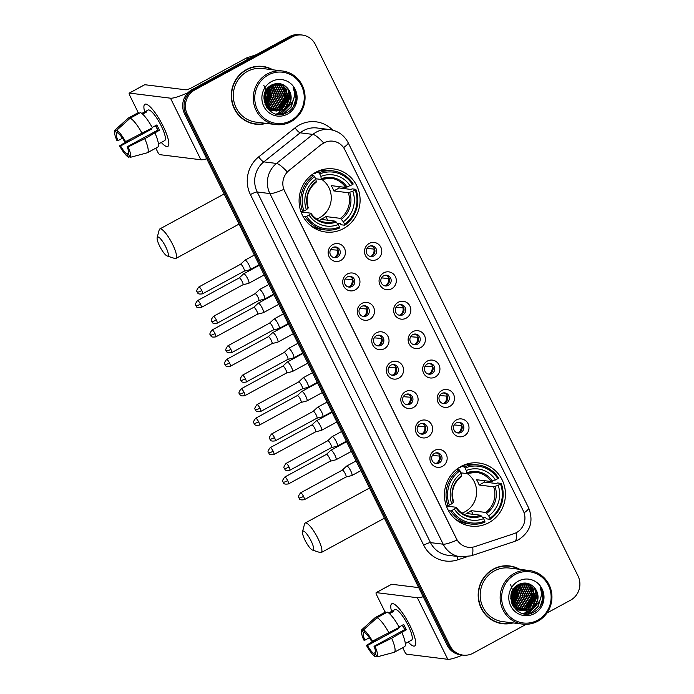 <?xml version="1.0" encoding="UTF-8"?>
<svg xmlns="http://www.w3.org/2000/svg" width="694" height="694" viewBox="0 0 694 694"><rect width="100%" height="100%" fill="white"/><g stroke="black" fill="none" stroke-linecap="round" stroke-linejoin="round"><path stroke-width="1.04" d="M461.033 466.42A31.794 30.493 97.1 0 0 444.88 500.322A31.794 30.493 97.1 0 0 471.018 526.113A31.794 30.493 97.1 0 0 488.845 522.695A31.794 30.493 97.1 0 0 504.998 488.793A31.794 30.493 97.1 0 0 478.86 463.002A31.794 30.493 97.1 0 0 461.033 466.42M315.683 172.329A31.794 30.493 97.1 0 0 299.53 206.231A31.794 30.493 97.1 0 0 325.668 232.022A31.794 30.493 97.1 0 0 343.495 228.604A31.794 30.493 97.1 0 0 359.648 194.702A31.794 30.493 97.1 0 0 333.51 168.911A31.794 30.493 97.1 0 0 315.683 172.329M340.728 260.484A8.996 8.632 -82.9 0 1 329.103 256.702A8.996 8.632 -82.9 0 1 332.851 244.557A8.996 8.632 -82.9 0 1 344.476 248.339A8.996 8.632 -82.9 0 1 340.728 260.484M332.738 247.532A5.396 5.179 97.1 0 0 334.43 257.674A5.396 5.179 97.1 0 0 340.199 251.332A5.396 5.179 97.1 0 0 332.738 247.532M355.259 289.892A8.996 8.632 -82.9 0 1 343.634 286.11A8.996 8.632 -82.9 0 1 347.39 273.974A8.996 8.632 -82.9 0 1 359.006 277.747A8.996 8.632 -82.9 0 1 355.259 289.892M347.269 276.941A5.396 5.179 97.1 0 0 348.969 287.082A5.396 5.179 97.1 0 0 354.738 280.74A5.396 5.179 97.1 0 0 347.269 276.941M369.798 319.301A8.996 8.632 -82.9 0 1 358.173 315.527A8.996 8.632 -82.9 0 1 361.921 303.382A8.996 8.632 -82.9 0 1 373.546 307.164A8.996 8.632 -82.9 0 1 369.798 319.301M361.808 306.358A5.396 5.179 97.1 0 0 363.5 316.49A5.396 5.179 97.1 0 0 369.269 310.149A5.396 5.179 97.1 0 0 361.808 306.358M384.329 348.718A8.996 8.632 -82.9 0 1 372.704 344.935A8.996 8.632 -82.9 0 1 376.46 332.79A8.996 8.632 -82.9 0 1 388.076 336.573A8.996 8.632 -82.9 0 1 384.329 348.718M376.339 335.766A5.396 5.179 97.1 0 0 378.039 345.898A5.396 5.179 97.1 0 0 383.808 339.566A5.396 5.179 97.1 0 0 376.339 335.766M398.868 378.126A8.996 8.632 -82.9 0 1 387.243 374.344A8.996 8.632 -82.9 0 1 390.991 362.199A8.996 8.632 -82.9 0 1 402.615 365.981A8.996 8.632 -82.9 0 1 398.868 378.126M390.878 365.174A5.396 5.179 97.1 0 0 392.57 375.307A5.396 5.179 97.1 0 0 398.339 368.974A5.396 5.179 97.1 0 0 390.878 365.174M413.398 407.534A8.996 8.632 -82.9 0 1 401.774 403.752A8.996 8.632 -82.9 0 1 405.53 391.607A8.996 8.632 -82.9 0 1 417.146 395.389A8.996 8.632 -82.9 0 1 413.398 407.534M405.409 394.582A5.396 5.179 97.1 0 0 407.109 404.715A5.396 5.179 97.1 0 0 412.878 398.382A5.396 5.179 97.1 0 0 405.409 394.582M427.938 436.942A8.996 8.632 -82.9 0 1 416.313 433.16A8.996 8.632 -82.9 0 1 420.061 421.015A8.996 8.632 -82.9 0 1 431.685 424.797A8.996 8.632 -82.9 0 1 427.938 436.942M419.948 423.991A5.396 5.179 97.1 0 0 421.64 434.132A5.396 5.179 97.1 0 0 427.409 427.79A5.396 5.179 97.1 0 0 419.948 423.991M442.468 466.351A8.996 8.632 -82.9 0 1 430.853 462.568A8.996 8.632 -82.9 0 1 434.6 450.423A8.996 8.632 -82.9 0 1 446.216 454.206A8.996 8.632 -82.9 0 1 442.468 466.351M434.479 453.399A5.396 5.179 97.1 0 0 436.179 463.54A5.396 5.179 97.1 0 0 441.948 457.199A5.396 5.179 97.1 0 0 434.479 453.399M377.094 259.356A8.996 8.632 -82.9 0 1 365.469 255.574A8.996 8.632 -82.9 0 1 369.225 243.429A8.996 8.632 -82.9 0 1 380.841 247.211A8.996 8.632 -82.9 0 1 377.094 259.356M369.104 246.405A5.396 5.179 97.1 0 0 370.804 256.546A5.396 5.179 97.1 0 0 376.573 250.204A5.396 5.179 97.1 0 0 369.104 246.405M391.633 288.765A8.996 8.632 -82.9 0 1 380.008 284.982A8.996 8.632 -82.9 0 1 383.756 272.837A8.996 8.632 -82.9 0 1 395.38 276.62A8.996 8.632 -82.9 0 1 391.633 288.765M383.643 275.813A5.396 5.179 97.1 0 0 385.335 285.954A5.396 5.179 97.1 0 0 391.104 279.613A5.396 5.179 97.1 0 0 383.643 275.813M406.163 318.173A8.996 8.632 -82.9 0 1 394.548 314.391A8.996 8.632 -82.9 0 1 398.295 302.254A8.996 8.632 -82.9 0 1 409.911 306.028A8.996 8.632 -82.9 0 1 406.163 318.173M398.174 305.221A5.396 5.179 97.1 0 0 399.874 315.362A5.396 5.179 97.1 0 0 405.643 309.021A5.396 5.179 97.1 0 0 398.174 305.221M420.703 347.581A8.996 8.632 -82.9 0 1 409.078 343.808A8.996 8.632 -82.9 0 1 412.826 331.663A8.996 8.632 -82.9 0 1 424.45 335.445A8.996 8.632 -82.9 0 1 420.703 347.581M412.713 334.638A5.396 5.179 97.1 0 0 414.405 344.771A5.396 5.179 97.1 0 0 420.174 338.429A5.396 5.179 97.1 0 0 412.713 334.638M435.233 376.998A8.996 8.632 -82.9 0 1 423.618 373.216A8.996 8.632 -82.9 0 1 427.365 361.071A8.996 8.632 -82.9 0 1 438.981 364.853A8.996 8.632 -82.9 0 1 435.233 376.998M427.244 364.046A5.396 5.179 97.1 0 0 428.944 374.179A5.396 5.179 97.1 0 0 434.713 367.846A5.396 5.179 97.1 0 0 427.244 364.046M449.773 406.406A8.996 8.632 -82.9 0 1 438.148 402.624A8.996 8.632 -82.9 0 1 441.896 390.479A8.996 8.632 -82.9 0 1 453.52 394.261A8.996 8.632 -82.9 0 1 449.773 406.406M441.783 393.455A5.396 5.179 97.1 0 0 443.475 403.587A5.396 5.179 97.1 0 0 449.244 397.254A5.396 5.179 97.1 0 0 441.783 393.455M464.303 435.815A8.996 8.632 -82.9 0 1 452.688 432.032A8.996 8.632 -82.9 0 1 456.435 419.887A8.996 8.632 -82.9 0 1 468.051 423.67A8.996 8.632 -82.9 0 1 464.303 435.815M456.314 422.863A5.396 5.179 97.1 0 0 458.014 432.995A5.396 5.179 97.1 0 0 463.783 426.663A5.396 5.179 97.1 0 0 456.314 422.863M334.907 246.925A5.396 5.179 -82.9 0 1 333.597 257.491M349.446 276.333A5.396 5.179 -82.9 0 1 348.128 286.9M363.977 305.742A5.396 5.179 -82.9 0 1 362.667 316.317M378.516 335.15A5.396 5.179 -82.9 0 1 377.198 345.725M393.047 364.558A5.396 5.179 -82.9 0 1 391.737 375.133M407.586 393.966A5.396 5.179 -82.9 0 1 406.268 404.541M422.117 423.383A5.396 5.179 -82.9 0 1 420.807 433.95M436.656 452.792A5.396 5.179 -82.9 0 1 435.338 463.358M371.281 245.797A5.396 5.179 -82.9 0 1 369.963 256.364M385.812 275.206A5.396 5.179 -82.9 0 1 384.502 285.772M400.351 304.614A5.396 5.179 -82.9 0 1 399.033 315.18M414.882 334.022A5.396 5.179 -82.9 0 1 413.572 344.597M429.421 363.43A5.396 5.179 -82.9 0 1 428.103 374.005M443.952 392.839A5.396 5.179 -82.9 0 1 442.642 403.414M458.491 422.247A5.396 5.179 -82.9 0 1 457.173 432.822M321.617 144.456A16.196 15.528 -82.9 0 1 323.907 142.929A16.196 15.528 -82.9 0 1 332.99 141.186A16.196 15.528 -82.9 0 1 344.831 149.739L523.233 510.723A16.196 15.528 -82.9 0 1 513.976 533.669L474.87 546.629A16.196 15.528 -82.9 0 1 468.303 547.28A16.196 15.528 -82.9 0 1 456.461 538.735L284.531 190.859A16.196 15.528 -82.9 0 1 288.99 170.524L321.365 144.421L325.902 141.958M272.863 69.799A29.096 27.899 97.1 0 0 262.792 66.433A29.096 27.899 97.1 0 0 246.483 69.556A29.096 27.899 97.1 0 0 231.701 100.587A29.096 27.899 97.1 0 0 255.618 124.183A29.096 27.899 97.1 0 0 266.201 123.385M254.941 124.087A29.096 27.899 97.1 0 0 260.849 124.018M519.745 569.332A29.096 27.899 97.1 0 0 509.682 565.966A29.096 27.899 97.1 0 0 493.365 569.097A29.096 27.899 97.1 0 0 478.582 600.119A29.096 27.899 97.1 0 0 502.499 623.715A29.096 27.899 97.1 0 0 513.092 622.917M501.831 623.628A29.096 27.899 97.1 0 0 507.739 623.55M546.95 613.028L570.511 600.215A18.001 17.255 97.1 0 0 578.007 575.925L315.38 44.537A18.001 17.255 97.1 0 0 302.228 35.038L299.522 34.7A18.001 17.255 97.1 0 0 289.433 36.635L192.082 89.604A18.001 17.255 97.1 0 0 184.578 113.885L447.214 645.273L448.567 645.446A18.001 17.255 97.1 0 0 461.718 654.945A18.001 17.255 97.1 0 1 448.567 645.446L185.931 114.059L448.567 645.446L449.912 645.611A18.001 17.255 97.1 0 0 463.063 655.11A18.001 17.255 97.1 0 0 473.161 653.175L526.234 624.296M192.082 89.604L193.435 89.769A18.001 17.255 97.1 0 0 185.931 114.059A18.001 17.255 97.1 0 1 193.435 89.769L290.786 36.808L193.435 89.769L194.788 89.934A18.001 17.255 97.1 0 0 187.285 114.224L449.912 645.611M300.875 34.865A18.001 17.255 97.1 0 0 290.786 36.808A18.001 17.255 97.1 0 1 300.875 34.865M472.701 547.176A21.002 5.431 71.7 0 1 471.139 555.833L460.721 556.857A23.995 23.006 -82.9 0 1 443.188 544.2A21.002 3.375 153.7 0 0 457.051 540.053L283.759 189.427A21.002 3.375 -26.3 0 1 269.897 193.565A23.995 23.006 -82.9 0 1 276.498 163.446A21.002 4.251 51.4 0 1 287.238 171.878L321.365 144.421M302.228 35.038A18.001 17.255 97.1 0 0 292.139 36.973L194.788 89.934M514.714 567.406A29.096 27.899 97.1 0 0 509.006 565.888M267.832 67.873A29.096 27.899 97.1 0 0 262.115 66.355M447.214 645.273A18.001 17.255 97.1 0 0 460.365 654.772L463.063 655.11M144.656 111.899A23.995 5.621 61.5 0 1 148.004 105.054A23.995 5.621 61.5 0 1 163.133 126.169A23.995 5.621 61.5 0 1 168.85 143.372A23.995 5.621 61.5 0 1 161.286 142.461A23.995 5.621 61.5 0 0 167.835 146.408A23.995 5.621 61.5 0 0 163.133 126.169A23.995 5.621 61.5 0 0 144.899 104.247A23.995 5.621 61.5 0 0 144.656 111.899M187.944 92.736A23.995 3.86 153.7 0 1 170.472 98.184L129.379 93.083A3.002 0.703 -118.5 0 0 129.257 93.1A3.002 0.703 -118.5 0 0 129.847 95.625L138.253 112.645M206.76 158.77A23.995 3.86 153.7 0 1 200.904 159.767L159.82 154.658A3.002 0.703 -118.5 0 1 157.659 151.899L155.812 148.169M144.552 84.824A3.002 0.703 61.5 0 1 144.63 84.737A3.002 0.703 61.5 0 1 144.751 84.711L185.845 89.821A6.003 0.963 -26.3 0 0 192.654 87.244L246.231 58.096A3.002 2.88 -82.9 0 1 246.7 57.897L256.069 54.791M122.474 138.219L117.963 140.665A11.998 2.811 61.5 0 1 116.627 133.343L117.876 132.667M130.212 118.153L116.705 130.29L118.318 133.552A11.998 2.811 61.5 0 1 124.512 141.481L125.553 141.611L152.376 127.826A19.796 4.632 61.5 0 0 140.457 112.584L130.212 118.153A19.796 4.632 61.5 0 1 142.123 133.395M152.186 127.47L156.809 124.946A17.402 4.069 61.5 0 1 158.197 127.609A17.402 4.069 61.5 0 1 159.438 130.255L144.751 138.705L128.173 146.92L127.141 146.79L157.876 130.064A11.998 2.811 -118.5 0 0 156.679 127.427A11.998 2.811 -118.5 0 0 155.699 125.553M141.793 113.452L144.951 111.734A17.402 4.069 61.5 0 1 144.977 111.717L148.056 110.051A17.402 4.069 61.5 0 1 161.268 125.944A17.402 4.069 61.5 0 1 164.686 140.613L158.423 144.014M154.996 133.127A19.796 4.632 61.5 0 1 157.633 147.18A19.796 4.632 61.5 0 1 157.573 147.215L147.44 152.723M144.751 138.705A19.796 4.632 61.5 0 1 147.38 152.758A19.796 4.632 61.5 0 1 147.328 152.784L130.09 157.382L128.477 154.111A11.998 2.811 61.5 0 0 127.141 146.79M116.705 130.29A15.598 3.652 61.5 0 1 125.553 141.611M128.173 146.92A15.598 3.652 61.5 0 1 130.09 157.382M128.789 152.81L126.785 153.903L128.399 157.165L129.804 156.792M128.399 157.165A15.598 3.652 61.5 0 1 119.55 145.844L120.591 145.974L151.327 129.249A11.998 2.811 -118.5 0 1 150.962 128.59M131.522 138.653L119.55 145.844M126.785 153.903A11.998 2.811 61.5 0 1 120.591 145.974M145.393 112.628L144.951 111.734A17.402 4.069 61.5 0 1 146.642 111.942L142.608 114.137M138.653 112.437A19.796 4.632 61.5 0 1 138.705 112.402A19.796 4.632 61.5 0 1 138.765 112.367L128.52 117.945L115.013 130.082L116.627 133.343M139.208 113.261L138.765 112.367M117.963 140.665L116.922 140.535A15.598 3.652 61.5 0 1 114.926 130.142L128.243 118.127A19.796 4.632 61.5 0 1 128.459 117.971A19.796 4.632 61.5 0 1 128.52 117.945M157.642 129.5A11.998 2.811 61.5 0 1 155.378 125.727M150.043 129.093L151.327 129.249M157.876 130.064L159.438 130.255M290.777 120.652A25.799 24.732 97.1 0 0 301.526 85.839A25.799 24.732 97.1 0 0 268.214 75.004A25.799 24.732 97.1 0 0 257.465 109.817A25.799 24.732 97.1 0 0 290.777 120.652M290.968 121.676A26.997 25.886 97.1 0 0 304.683 92.892A26.997 25.886 97.1 0 0 282.493 70.996A26.997 25.886 97.1 0 0 267.355 73.894A26.997 25.886 97.1 0 0 253.64 102.686A26.997 25.886 97.1 0 0 275.83 124.582A26.997 25.886 97.1 0 0 290.968 121.676M277.487 114.224A26.997 25.886 97.1 0 0 279.968 111.222M280.289 110.754A26.997 25.886 97.1 0 0 280.897 109.826M281.165 109.374A26.997 25.886 97.1 0 0 282.267 107.344M282.753 106.303A26.997 25.886 97.1 0 0 283.421 104.621M284.08 102.582A26.997 25.886 97.1 0 0 284.991 92.441M284.722 90.394A26.997 25.886 97.1 0 0 284.523 89.335M284.297 88.32A26.997 25.886 97.1 0 0 283.733 86.377M283.594 85.961A26.997 25.886 97.1 0 0 283.126 84.685M282.493 70.996L262.532 68.515A26.997 25.886 97.1 0 0 247.402 71.421A26.997 25.886 97.1 0 0 233.687 100.205A26.997 25.886 97.1 0 0 255.878 122.101L275.83 124.582M272.074 69.695A28.801 27.613 97.1 0 0 262.757 66.728L261.404 66.563A28.801 27.613 97.1 0 0 256.207 66.424M262.757 66.728A28.801 27.613 97.1 0 0 246.613 69.825A28.801 27.613 97.1 0 0 231.987 100.526A28.801 27.613 97.1 0 0 255.652 123.888A28.801 27.613 97.1 0 0 265.412 123.28M272.916 84.659L278.511 96.631L271.094 108.047L269.94 108.585M269.654 108.698L268.795 108.993M272.629 84.763L277.973 96.57L270.556 107.978L269.688 108.394M274.043 84.312L275.093 84.946L280.662 96.9L273.236 108.307L270.946 109.262M270.66 109.34L269.819 109.548M273.766 84.39L274.555 84.885L280.124 96.83L272.699 108.247L270.695 109.097M270.408 109.192L269.558 109.418M275.162 84.087L277.236 85.215L282.805 97.169L275.388 108.576L271.961 109.817M271.684 109.878L270.851 110.008M270.573 110.042L269.749 110.103M274.885 84.13L276.698 85.145L282.267 97.099L274.85 108.507L271.71 109.687M271.432 109.747L270.591 109.904M276.264 83.965L279.387 85.483L284.956 97.438L277.531 108.845L272.994 110.277M272.725 110.303L271.892 110.363M271.623 110.372L270.807 110.363M270.53 110.355L269.723 110.277M275.995 83.983L278.849 85.414L284.419 97.368L277.001 108.776L272.742 110.172M272.464 110.207L271.632 110.285M271.363 110.303L270.539 110.311M270.27 110.303L269.454 110.242M277.357 83.948L281.53 85.752L287.099 97.698L279.682 109.114L274.043 110.632M273.766 110.641L272.95 110.632M272.681 110.615L271.875 110.546M277.088 83.939L280.992 85.683L286.57 97.637L279.144 109.045L273.783 110.554M273.505 110.563L272.69 110.572M272.412 110.563L271.606 110.511M286.934 107.553A13.559 13.004 97.1 0 0 287.88 88.58C283.482 83.497 278.199 82.239 272.057 84.807C254.056 93.143 269.419 122.647 286.527 112.792C291.497 110.251 294.664 106.208 296.017 100.656C296.754 95.833 295.8 91.443 293.163 87.461C296.104 95.59 294.022 102.287 286.934 107.553L283.976 109.643L276.169 111.075L270.625 109.062L264.336 97.013L271.042 85.518L278.441 84.035L283.681 86.013L289.251 97.967L281.833 109.374L275.102 110.901M274.833 110.884L268.483 108.793L266.444 107.171M278.173 84L283.143 85.952L288.713 97.897L281.296 109.314L274.833 110.84M274.564 110.832L273.748 110.771M287.88 88.58C292.929 96.839 291.445 103.84 283.438 109.574L275.9 111.04M276.169 111.075L270.087 108.993L263.885 98.834M265.481 91.773L265.629 95.035L264.509 99.598M265.082 92.814L264.379 98.479M266.886 89.283L267.771 95.295L265.255 102.382M266.548 89.769L267.242 95.234L265.056 101.81M268.162 87.739L269.923 95.564L266.114 104.221M265.802 104.542L265.282 105.037M267.849 88.077L269.385 95.503L265.897 103.814M269.393 86.629L272.074 95.833L267.034 105.653M269.09 86.871L271.536 95.763L266.8 105.323M270.591 85.787L274.217 96.102L267.979 106.807M270.296 85.978L273.679 96.032L267.737 106.538M271.762 85.145L276.368 96.371L268.951 107.778M271.475 85.284L275.83 96.301L268.708 107.553M271.467 81.58A18.356 17.602 97.1 0 0 263.815 106.356A18.356 17.602 97.1 0 0 287.524 114.076A18.356 17.602 97.1 0 0 295.176 89.3A18.356 17.602 97.1 0 0 271.467 81.58M263.72 85.18L265.984 89.752M266.166 90.402L265.377 101.281M249.233 122.569A28.801 27.613 97.1 0 0 254.299 123.714L255.652 123.888M293.163 87.461L296.026 98.487L293.362 106.85M293.848 98.539L290.907 107.076L284.306 113.113L281.651 114.25M289.381 105.783L282.154 112.844L278.337 114.319M287.698 88.329L289.58 97.68L285.061 108.576M284.115 109.574L280.012 112.575L276.316 114.024M285.572 88.121L287.429 97.412L280.281 110.762M283.43 87.86L285.286 97.151L278.138 110.493M268.89 87.054L270.252 95.278L266.626 105.072M267.39 88.606L268.101 95.017L265.576 103.154M265.29 103.623L264.935 104.169M294.187 97.03L291.263 106.963L284.575 113.148L282.302 114.146M289.971 105.228L282.423 112.879L278.65 114.345M288.357 89.188L289.849 97.715L285.911 107.908M284.826 109.158L280.281 112.61L276.542 114.068M286.206 88.919L287.698 97.446L283.759 107.648M284.054 88.65L285.555 97.186L281.617 107.379M269.072 86.889L270.521 95.312L266.765 105.271M267.58 88.381L268.37 95.043L265.707 103.423M265.42 103.874L265.039 104.438M159.672 246.127A10.8 2.524 -118.5 0 0 167.185 255.999A10.8 2.524 -118.5 0 0 165.753 246.882A10.8 2.524 -118.5 0 0 157.165 237.582A10.8 2.524 -118.5 0 0 159.672 246.127M157.165 237.582L159.212 229.844A16.795 3.93 61.5 0 1 159.811 228.959A16.795 3.93 61.5 0 1 172.572 244.305A16.795 3.93 61.5 0 1 175.868 258.472A16.795 3.93 61.5 0 1 174.793 258.489L167.185 255.999M316.655 219.018A22.199 21.288 97.1 0 0 319.682 217.664A22.199 21.288 97.1 0 0 321.591 179.312M306.644 216.311L305.282 216.832A29.755 28.532 97.1 0 0 325.581 229.957A29.755 28.532 97.1 0 0 339.635 228.014L339.444 226.99A28.558 27.378 97.1 0 1 306.644 216.311L309.021 215.027A25.799 24.732 97.1 0 0 338.23 224.526L335.28 221.152L320.749 219.347A22.199 21.288 97.1 0 0 323.404 218.133A22.199 21.288 97.1 0 0 325.876 216.554L340.407 218.358L343.357 221.742A25.799 24.732 97.1 0 0 352.786 191.214L355.154 189.922A28.558 27.378 97.1 0 1 344.571 224.197L344.762 225.229A29.755 28.532 97.1 0 0 355.849 189.323L355.154 189.922M301.031 211.965L310.756 213.171L309.021 215.027M314.052 173.283L315.527 173.465L315.25 172.381M315.527 172.416L318.867 172.832L319.734 173.942A28.558 27.378 97.1 0 1 352.535 184.613L345.699 187.423L331.168 185.619A22.199 21.288 -82.9 0 1 333.788 190.919L339.21 187.979A28.497 27.326 97.1 0 0 338.629 186.547M339.21 187.979L350.878 189.427L352.231 188.872L355.849 189.323M344.762 225.229L341.144 224.778L340.32 223.624L337.223 223.234M309.949 224.986A29.755 28.532 97.1 0 0 321.964 229.506L325.581 229.957M305.282 216.832L303.131 216.563M300.797 211.297L304.024 211.002A28.558 27.378 97.1 0 1 314.608 176.727L313.74 175.617A29.755 28.532 97.1 0 0 302.653 211.523M313.74 175.617L311.198 175.304M344.571 224.197L343.357 221.742M338.23 224.526L339.444 226.99M314.608 176.727L315.822 179.182A25.799 24.732 97.1 0 0 306.392 209.718L304.024 211.002M352.786 191.214L348.319 192.732L333.788 190.919M306.392 209.718L307.971 208.347A23.076 22.13 97.1 0 1 316.256 181.516L315.822 179.182M310.756 213.171L310.591 213.657A23.076 22.13 97.1 0 0 336.269 222.011M307.971 208.347L308.127 207.862M352.535 184.613L353.22 184.014A29.755 28.532 97.1 0 0 332.92 170.889L329.303 170.438A29.755 28.532 97.1 0 0 316.542 171.878M332.92 170.889A29.755 28.532 97.1 0 0 318.867 172.832M350.158 185.905A25.799 24.732 97.1 0 0 320.949 176.397L319.734 173.942M320.949 176.397L321.166 179.442L315.605 178.748M347.052 187.085A23.076 22.13 97.1 0 0 321.374 178.731L321.166 179.442M327.681 220.206L325.876 216.554M305.022 540.218A10.8 2.524 -118.5 0 0 312.534 550.09A10.8 2.524 -118.5 0 0 311.103 540.973A10.8 2.524 -118.5 0 0 302.515 531.682A10.8 2.524 -118.5 0 0 305.022 540.218M302.515 531.682L304.562 523.935A16.795 3.93 61.5 0 1 305.16 523.05A16.795 3.93 61.5 0 1 317.921 538.397A16.795 3.93 61.5 0 1 321.218 552.563A16.795 3.93 61.5 0 1 320.151 552.58L312.534 550.09M462.004 513.109A22.199 21.288 97.1 0 0 465.032 511.764A22.199 21.288 97.1 0 0 466.941 473.403M451.994 510.411L450.632 510.931A29.755 28.532 97.1 0 0 470.931 524.048A29.755 28.532 97.1 0 0 484.985 522.105L484.794 521.081A28.558 27.378 97.1 0 1 451.994 510.411L454.37 509.118A25.799 24.732 97.1 0 0 483.579 518.626L480.63 515.243L466.099 513.439A22.199 21.288 97.1 0 0 468.754 512.224A22.199 21.288 97.1 0 0 471.226 510.654L485.757 512.458L488.706 515.833A25.799 24.732 97.1 0 0 498.136 485.306L500.504 484.013A28.558 27.378 97.1 0 1 489.921 518.297L490.111 519.32A29.755 28.532 97.1 0 0 501.198 483.414L500.504 484.013M446.381 506.056L456.105 507.262L454.37 509.118M459.402 467.383L460.877 467.565L460.599 466.481M460.877 466.515L464.217 466.923L465.084 468.034A28.558 27.378 97.1 0 1 497.884 478.713L491.048 481.515L476.518 479.71A22.199 21.288 -82.9 0 1 479.138 485.019L484.559 482.07A28.497 27.326 97.1 0 0 483.978 480.638M484.559 482.07L496.227 483.518L497.581 482.963L501.198 483.414M490.111 519.32L486.494 518.869L485.67 517.715L482.573 517.334M455.299 519.086A29.755 28.532 97.1 0 0 467.314 523.597L470.931 524.048M450.632 510.931L448.48 510.663M446.147 505.388L449.374 505.102A28.558 27.378 97.1 0 1 459.957 470.827L459.09 469.717A29.755 28.532 97.1 0 0 448.003 505.622M459.09 469.717L456.548 469.396M489.921 518.297L488.706 515.833M483.579 518.626L484.794 521.081M459.957 470.827L461.172 473.282A25.799 24.732 97.1 0 0 451.742 503.809L449.374 505.102M498.136 485.306L493.668 486.824L479.138 485.019M451.742 503.809L453.321 502.439A23.076 22.13 97.1 0 1 461.605 475.616L461.172 473.282M456.105 507.262L455.941 507.748A23.076 22.13 97.1 0 0 481.619 516.102M453.321 502.439L453.477 501.953M497.884 478.713L498.57 478.105A29.755 28.532 97.1 0 0 478.27 464.989L474.653 464.538A29.755 28.532 97.1 0 0 461.892 465.969M478.27 464.989A29.755 28.532 97.1 0 0 464.217 466.923M495.507 479.996A25.799 24.732 97.1 0 0 466.299 470.489L465.084 468.034M466.299 470.489L466.515 473.534L460.955 472.84M492.402 481.176A23.076 22.13 97.1 0 0 466.724 472.822L466.515 473.534M473.03 514.297L471.226 510.654M370.353 245.928L372.149 246.153M374.656 249.094L367.005 248.495M371.377 256.095A6.602 6.324 97.1 0 0 373.953 249.363M248.565 283.334A5.396 1.267 -118.5 0 0 248.712 283.334A5.396 1.267 -118.5 0 0 248.782 283.299A5.396 1.267 -118.5 0 0 247.723 278.745A5.396 1.267 -118.5 0 0 243.846 273.783A5.396 1.267 -118.5 0 0 243.629 273.818A5.396 1.267 -118.5 0 0 243.559 273.861L239.196 277.938M248.712 283.334L242.917 284.783A3.904 0.911 -118.5 0 0 242.943 284.774A3.904 0.911 -118.5 0 0 242.18 281.486A3.904 0.911 -118.5 0 0 239.378 277.895A3.904 0.911 -118.5 0 0 239.222 277.921A3.904 0.911 -118.5 0 0 239.17 277.956M384.884 275.336L386.679 275.561M389.187 278.511L381.535 277.912M385.907 285.503A6.602 6.324 97.1 0 0 388.493 278.771M263.104 312.742A5.396 1.267 -118.5 0 0 263.252 312.742A5.396 1.267 -118.5 0 0 263.321 312.708A5.396 1.267 -118.5 0 0 262.263 308.153A5.396 1.267 -118.5 0 0 258.376 303.191A5.396 1.267 -118.5 0 0 258.159 303.226A5.396 1.267 -118.5 0 0 258.099 303.269L253.726 307.347M257.431 314.2A3.904 0.911 -118.5 0 0 257.483 314.182A3.904 0.911 -118.5 0 0 256.719 310.895A3.904 0.911 -118.5 0 0 253.909 307.303A3.904 0.911 -118.5 0 0 253.752 307.329A3.904 0.911 -118.5 0 0 253.709 307.364M399.423 304.744L401.219 304.97M403.726 307.919L396.074 307.321M400.447 314.911A6.602 6.324 97.1 0 0 403.032 308.179M277.635 342.159A5.396 1.267 -118.5 0 0 277.782 342.151A5.396 1.267 -118.5 0 0 277.86 342.125A5.396 1.267 -118.5 0 0 276.793 337.57A5.396 1.267 -118.5 0 0 272.916 332.599A5.396 1.267 -118.5 0 0 272.699 332.634A5.396 1.267 -118.5 0 0 272.629 332.678L268.266 336.755M271.961 343.608A3.904 0.911 -118.5 0 0 272.013 343.591A3.904 0.911 -118.5 0 0 271.25 340.303A3.904 0.911 -118.5 0 0 268.448 336.711A3.904 0.911 -118.5 0 0 268.292 336.737A3.904 0.911 -118.5 0 0 268.24 336.772M413.954 334.152L415.749 334.378M418.256 337.327L410.605 336.729M414.977 344.319A6.602 6.324 97.1 0 0 417.562 337.596M292.174 371.568A5.396 1.267 -118.5 0 0 292.321 371.559A5.396 1.267 -118.5 0 0 292.391 371.533A5.396 1.267 -118.5 0 0 291.333 366.979A5.396 1.267 -118.5 0 0 287.446 362.008A5.396 1.267 -118.5 0 0 287.229 362.042A5.396 1.267 -118.5 0 0 287.169 362.086L282.796 366.163M286.501 373.016A3.904 0.911 -118.5 0 0 286.553 372.999A3.904 0.911 -118.5 0 0 285.789 369.711A3.904 0.911 -118.5 0 0 282.978 366.128A3.904 0.911 -118.5 0 0 282.822 366.146A3.904 0.911 -118.5 0 0 282.779 366.18M428.493 363.561L430.289 363.786M432.796 366.736L425.144 366.137M429.517 373.728A6.602 6.324 97.1 0 0 432.102 367.005M306.705 400.976A5.396 1.267 -118.5 0 0 306.852 400.967A5.396 1.267 -118.5 0 0 306.93 400.941A5.396 1.267 -118.5 0 0 305.863 396.387A5.396 1.267 -118.5 0 0 301.985 391.416A5.396 1.267 -118.5 0 0 301.769 391.451A5.396 1.267 -118.5 0 0 301.699 391.503L297.336 395.571M301.031 402.433A3.904 0.911 -118.5 0 0 301.083 402.407A3.904 0.911 -118.5 0 0 300.32 399.119A3.904 0.911 -118.5 0 0 297.518 395.537A3.904 0.911 -118.5 0 0 297.362 395.563A3.904 0.911 -118.5 0 0 297.31 395.589M443.024 392.978L444.819 393.194M447.326 396.144L439.675 395.545M444.047 403.136A6.602 6.324 97.1 0 0 446.632 396.413M321.244 430.384A5.396 1.267 -118.5 0 0 321.391 430.375A5.396 1.267 -118.5 0 0 321.461 430.349A5.396 1.267 -118.5 0 0 320.402 425.795A5.396 1.267 -118.5 0 0 316.516 420.824A5.396 1.267 -118.5 0 0 316.299 420.859A5.396 1.267 -118.5 0 0 316.238 420.911L311.866 424.98A3.904 0.911 -118.5 0 1 311.892 424.971A3.904 0.911 -118.5 0 1 312.048 424.945A3.904 0.911 -118.5 0 1 314.859 428.528A3.904 0.911 -118.5 0 1 315.623 431.815A3.904 0.911 -118.5 0 1 315.57 431.842M457.563 422.386L459.359 422.603M461.866 425.552L454.214 424.954M458.587 432.544A6.602 6.324 97.1 0 0 461.172 425.821M335.775 459.792A5.396 1.267 -118.5 0 0 335.922 459.784A5.396 1.267 -118.5 0 0 336 459.758A5.396 1.267 -118.5 0 0 334.942 455.203A5.396 1.267 -118.5 0 0 331.055 450.241A5.396 1.267 -118.5 0 0 330.838 450.276A5.396 1.267 -118.5 0 0 330.769 450.319L326.406 454.388A3.904 0.911 -118.5 0 1 326.432 454.379A3.904 0.911 -118.5 0 1 326.588 454.353A3.904 0.911 -118.5 0 1 329.39 457.936A3.904 0.911 -118.5 0 1 330.153 461.232A3.904 0.911 -118.5 0 1 330.101 461.25M333.979 247.055L335.775 247.281M338.282 250.23L330.63 249.632M335.002 257.222A6.602 6.324 97.1 0 0 337.588 250.491M249.892 269.697A5.396 1.267 -118.5 0 0 250.04 269.697A5.396 1.267 -118.5 0 0 250.109 269.662A5.396 1.267 -118.5 0 0 249.051 265.108A5.396 1.267 -118.5 0 0 245.164 260.146A5.396 1.267 -118.5 0 0 244.947 260.181A5.396 1.267 -118.5 0 0 244.887 260.224L240.514 264.301M244.219 271.154A3.904 0.911 -118.5 0 0 244.271 271.137A3.904 0.911 -118.5 0 0 243.507 267.849A3.904 0.911 -118.5 0 0 240.697 264.258A3.904 0.911 -118.5 0 0 240.54 264.284A3.904 0.911 -118.5 0 0 240.497 264.319M348.518 276.464L350.314 276.689M352.821 279.639L345.161 279.04M349.533 286.631A6.602 6.324 97.1 0 0 352.118 279.899M264.423 299.105A5.396 1.267 -118.5 0 0 264.57 299.105A5.396 1.267 -118.5 0 0 264.64 299.071A5.396 1.267 -118.5 0 0 263.581 294.516A5.396 1.267 -118.5 0 0 259.703 289.554A5.396 1.267 -118.5 0 0 259.487 289.589A5.396 1.267 -118.5 0 0 259.417 289.632L255.054 293.709M258.749 300.563A3.904 0.911 -118.5 0 0 258.801 300.545A3.904 0.911 -118.5 0 0 258.038 297.258A3.904 0.911 -118.5 0 0 255.236 293.666A3.904 0.911 -118.5 0 0 255.08 293.692A3.904 0.911 -118.5 0 0 255.028 293.727M363.049 305.872L364.844 306.097M367.352 309.047L359.7 308.448M364.072 316.039A6.602 6.324 97.1 0 0 366.658 309.316M278.962 328.522A5.396 1.267 -118.5 0 0 279.109 328.514A5.396 1.267 -118.5 0 0 279.179 328.488A5.396 1.267 -118.5 0 0 278.121 323.933A5.396 1.267 -118.5 0 0 274.234 318.962A5.396 1.267 -118.5 0 0 274.017 318.997A5.396 1.267 -118.5 0 0 273.957 319.04L269.584 323.118M279.109 328.514L273.315 329.971A3.904 0.911 -118.5 0 0 273.341 329.954A3.904 0.911 -118.5 0 0 272.577 326.666A3.904 0.911 -118.5 0 0 269.766 323.074A3.904 0.911 -118.5 0 0 269.61 323.1A3.904 0.911 -118.5 0 0 269.567 323.135M377.588 335.28L379.384 335.506M381.891 338.455L374.24 337.857M378.603 345.447A6.602 6.324 97.1 0 0 381.188 338.724M293.493 357.931A5.396 1.267 -118.5 0 0 293.64 357.922A5.396 1.267 -118.5 0 0 293.709 357.896A5.396 1.267 -118.5 0 0 292.651 353.341A5.396 1.267 -118.5 0 0 288.773 348.371A5.396 1.267 -118.5 0 0 288.557 348.405A5.396 1.267 -118.5 0 0 288.487 348.449L284.124 352.526M293.64 357.922L287.845 359.379A3.904 0.911 -118.5 0 0 287.871 359.362A3.904 0.911 -118.5 0 0 287.108 356.074A3.904 0.911 -118.5 0 0 284.306 352.491A3.904 0.911 -118.5 0 0 284.15 352.509A3.904 0.911 -118.5 0 0 284.098 352.543M392.119 364.697L393.914 364.914M396.421 367.863L388.77 367.265M393.142 374.855A6.602 6.324 97.1 0 0 395.727 368.132M308.032 387.339A5.396 1.267 -118.5 0 0 308.179 387.33A5.396 1.267 -118.5 0 0 308.249 387.304A5.396 1.267 -118.5 0 0 307.19 382.75A5.396 1.267 -118.5 0 0 303.304 377.779A5.396 1.267 -118.5 0 0 303.087 377.814A5.396 1.267 -118.5 0 0 303.026 377.866L298.654 381.934M302.358 388.796A3.904 0.911 -118.5 0 0 302.411 388.77A3.904 0.911 -118.5 0 0 301.647 385.482A3.904 0.911 -118.5 0 0 298.836 381.9A3.904 0.911 -118.5 0 0 298.68 381.926A3.904 0.911 -118.5 0 0 298.637 381.952M406.658 394.105L408.454 394.322M410.961 397.272L403.309 396.673M407.682 404.264A6.602 6.324 97.1 0 0 410.258 397.541M322.563 416.747A5.396 1.267 -118.5 0 0 322.71 416.738A5.396 1.267 -118.5 0 0 322.788 416.712A5.396 1.267 -118.5 0 0 321.721 412.158A5.396 1.267 -118.5 0 0 317.843 407.187A5.396 1.267 -118.5 0 0 317.626 407.222A5.396 1.267 -118.5 0 0 317.557 407.274L313.194 411.342A3.904 0.911 -118.5 0 0 313.168 411.36M316.889 418.204A3.904 0.911 -118.5 0 0 316.941 418.178A3.904 0.911 -118.5 0 0 316.178 414.891A3.904 0.911 -118.5 0 0 313.376 411.308A3.904 0.911 -118.5 0 0 313.22 411.334L271.51 434.019C267.372 439.554 270.565 438.461 269.879 439.172A3.904 0.625 153.7 0 0 270.044 439.259A3.904 0.625 -26.3 0 0 274.468 437.584A3.904 0.911 -118.5 0 0 271.51 434.019M421.189 423.514L422.984 423.739M425.491 426.68L417.84 426.081M422.212 433.681A6.602 6.324 97.1 0 0 424.797 426.949M337.102 446.155A5.396 1.267 -118.5 0 0 337.249 446.147A5.396 1.267 -118.5 0 0 337.319 446.121A5.396 1.267 -118.5 0 0 336.26 441.566A5.396 1.267 -118.5 0 0 332.374 436.604A5.396 1.267 -118.5 0 0 332.157 436.639A5.396 1.267 -118.5 0 0 332.096 436.682L327.724 440.751A3.904 0.911 -118.5 0 0 327.707 440.777M331.428 447.613A3.904 0.911 -118.5 0 0 331.48 447.595A3.904 0.911 -118.5 0 0 330.717 444.299A3.904 0.911 -118.5 0 0 327.906 440.716A3.904 0.911 -118.5 0 0 327.75 440.742L286.041 463.436C281.911 468.971 285.104 467.869 284.41 468.589A3.904 0.625 153.7 0 0 284.575 468.667A3.904 0.625 -26.3 0 0 289.008 466.993A3.904 0.911 -118.5 0 0 286.041 463.436M435.728 452.922L437.524 453.147M440.031 456.097L432.379 455.498M436.752 463.089A6.602 6.324 97.1 0 0 439.328 456.357M351.632 475.564A5.396 1.267 -118.5 0 0 351.78 475.555A5.396 1.267 -118.5 0 0 351.858 475.529A5.396 1.267 -118.5 0 0 350.791 470.974A5.396 1.267 -118.5 0 0 346.913 466.012A5.396 1.267 -118.5 0 0 346.696 466.047A5.396 1.267 -118.5 0 0 346.627 466.09L342.263 470.159A3.904 0.911 -118.5 0 0 342.237 470.185M345.959 477.021A3.904 0.911 -118.5 0 0 346.011 477.004A3.904 0.911 -118.5 0 0 345.248 473.716A3.904 0.911 -118.5 0 0 342.446 470.124A3.904 0.911 -118.5 0 0 342.289 470.15L300.58 492.844C296.442 498.379 299.635 497.277 298.949 497.997A3.904 0.625 153.7 0 0 299.114 498.075A3.904 0.625 -26.3 0 0 303.538 496.401A3.904 0.911 -118.5 0 0 300.58 492.844M391.537 611.431A23.995 5.621 61.5 0 1 394.886 604.587A23.995 5.621 61.5 0 1 410.015 625.71A23.995 5.621 61.5 0 1 415.732 642.904A23.995 5.621 61.5 0 1 408.167 642.002A23.995 5.621 61.5 0 0 414.726 645.949A23.995 5.621 61.5 0 0 410.015 625.71A23.995 5.621 61.5 0 0 391.78 603.789A23.995 5.621 61.5 0 0 391.537 611.431M423.219 596.727A23.995 3.86 153.7 0 1 417.354 597.725L376.269 592.615A3.002 0.703 -118.5 0 0 376.148 592.633A3.002 0.703 -118.5 0 0 376.729 595.166L385.144 612.177M462.525 655.041A23.995 3.86 153.7 0 1 447.795 659.3L406.701 654.19A3.002 0.703 -118.5 0 1 404.541 651.432L402.702 647.71M391.433 584.365A3.002 0.703 61.5 0 1 391.52 584.27A3.002 0.703 61.5 0 1 391.642 584.253L418.716 587.618M369.355 637.751L364.853 640.206A11.998 2.811 61.5 0 1 363.509 632.876L364.758 632.199M377.094 617.695L363.587 629.822L365.2 633.093A11.998 2.811 61.5 0 1 371.403 641.022L372.435 641.143L399.258 627.359A19.796 4.632 61.5 0 0 387.339 612.117L377.094 617.695A19.796 4.632 61.5 0 1 389.013 632.937M399.067 627.003L403.7 624.487A17.402 4.069 61.5 0 1 405.079 627.15A17.402 4.069 61.5 0 1 406.32 629.796L391.633 638.246L375.064 646.452L374.023 646.322L404.767 629.597A11.998 2.811 -118.5 0 0 403.561 626.96A11.998 2.811 -118.5 0 0 402.589 625.086M388.683 612.984L391.841 611.267A17.402 4.069 61.5 0 1 391.867 611.258L394.938 609.584A17.402 4.069 61.5 0 1 408.159 625.476A17.402 4.069 61.5 0 1 411.568 640.146L405.313 643.555M401.887 632.668A19.796 4.632 61.5 0 1 404.515 646.721A19.796 4.632 61.5 0 1 404.455 646.747L394.322 652.265M391.633 638.246A19.796 4.632 61.5 0 1 394.27 652.291A19.796 4.632 61.5 0 1 394.209 652.325L376.972 656.914L375.359 653.653A11.998 2.811 61.5 0 0 374.023 646.322M363.587 629.822A15.598 3.652 61.5 0 1 372.435 641.143M375.064 646.452A15.598 3.652 61.5 0 1 376.972 656.914M375.68 652.351L373.676 653.436L375.289 656.706L376.686 656.333M375.289 656.706A15.598 3.652 61.5 0 1 366.432 645.385L367.473 645.515L398.217 628.79A11.998 2.811 -118.5 0 1 397.844 628.131M378.412 638.185L366.432 645.385M373.676 653.436A11.998 2.811 61.5 0 1 367.473 645.515M391.867 611.258A17.402 4.069 61.5 0 1 393.533 611.483L389.49 613.678M385.534 611.969A19.796 4.632 61.5 0 1 385.595 611.935A19.796 4.632 61.5 0 1 385.656 611.908L375.402 617.478L361.895 629.614L363.509 632.876M386.09 612.793L385.656 611.908M364.853 640.206L363.812 640.076A15.598 3.652 61.5 0 1 361.817 629.684L375.133 617.66A19.796 4.632 61.5 0 1 375.35 617.513A19.796 4.632 61.5 0 1 375.402 617.478M404.524 629.033A11.998 2.811 61.5 0 1 402.268 625.268M396.925 628.625L398.217 628.79M391.841 611.267L392.275 612.16M404.767 629.597L406.32 629.796M537.668 620.193A25.799 24.732 97.1 0 0 548.416 585.38A25.799 24.732 97.1 0 0 515.104 574.537A25.799 24.732 97.1 0 0 504.347 609.349A25.799 24.732 97.1 0 0 537.668 620.193M537.85 621.208A26.997 25.886 97.1 0 0 551.565 592.424A26.997 25.886 97.1 0 0 529.375 570.529A26.997 25.886 97.1 0 0 514.237 573.435A26.997 25.886 97.1 0 0 500.521 602.219A26.997 25.886 97.1 0 0 522.712 624.114A26.997 25.886 97.1 0 0 537.85 621.208M524.369 613.765A26.997 25.886 97.1 0 0 526.85 610.755M532.463 587.662L534.319 596.953L527.171 610.295A26.997 25.886 97.1 0 0 527.778 609.358M528.056 608.916A26.997 25.886 97.1 0 0 529.158 606.877M529.635 605.836A26.997 25.886 97.1 0 0 530.311 604.153M530.962 602.114A26.997 25.886 97.1 0 0 531.873 591.973M531.613 589.935A26.997 25.886 97.1 0 0 531.413 588.876M531.179 587.861A26.997 25.886 97.1 0 0 530.624 585.918M530.485 585.493A26.997 25.886 97.1 0 0 530.008 584.218M529.375 570.529L509.422 568.048A26.997 25.886 97.1 0 0 494.284 570.954A26.997 25.886 97.1 0 0 480.569 599.737A26.997 25.886 97.1 0 0 502.76 621.633L522.712 624.114M518.956 569.236A28.801 27.613 97.1 0 0 509.639 566.261L508.294 566.096A28.801 27.613 97.1 0 0 503.089 565.966M509.639 566.261A28.801 27.613 97.1 0 0 493.495 569.358A28.801 27.613 97.1 0 0 478.869 600.067A28.801 27.613 97.1 0 0 502.543 623.42A28.801 27.613 97.1 0 0 512.293 622.822M519.797 584.192L525.401 596.172L517.976 607.58L516.822 608.118M516.536 608.23L515.685 608.525M519.511 584.305L524.864 596.103L517.438 607.51L516.579 607.927M520.934 583.845L521.975 584.487L527.544 596.432L520.127 607.849L517.828 608.794M517.551 608.881L516.7 609.089M520.647 583.923L521.437 584.417L527.006 596.372L519.589 607.779L517.577 608.638M517.29 608.725L516.449 608.959M522.044 583.619L524.126 584.747L529.696 596.701L522.27 608.109L518.852 609.358M518.574 609.41L517.733 609.54M517.455 609.575L516.631 609.636M521.767 583.663L523.588 584.686L529.158 596.632L521.732 608.048L518.591 609.228M518.314 609.289L517.472 609.436M523.155 583.498L526.269 585.016L531.838 596.97L524.421 608.378L519.884 609.809M519.606 609.844L518.782 609.905M518.505 609.913L517.689 609.905M517.42 609.887L516.614 609.809M522.877 583.524L525.731 584.947L531.3 596.901L523.883 608.317L519.624 609.705M519.346 609.74L518.522 609.818M518.245 609.835L517.429 609.844M517.151 609.835L516.345 609.774M524.248 583.481L528.42 585.285L533.99 597.239L526.564 608.647L520.925 610.165M520.656 610.173L519.841 610.165M519.563 610.156L518.756 610.078M523.97 583.481L527.882 585.216L533.452 597.17L526.035 608.577L520.665 610.087M520.396 610.104L519.572 610.113M519.303 610.104L518.487 610.043M533.816 607.085A13.559 13.004 97.1 0 0 534.77 588.113C530.363 583.029 525.089 581.772 518.939 584.348C500.938 592.676 516.301 622.18 533.408 612.325C538.379 609.783 541.546 605.741 542.908 600.189C543.636 595.374 542.691 590.976 540.053 587.003C542.986 595.131 540.912 601.828 533.816 607.085L530.867 609.185L523.05 610.616L517.516 608.595L511.226 596.554L517.932 585.051L525.323 583.567L530.563 585.554L536.132 597.499L528.715 608.916L521.983 610.434M521.715 610.425L515.364 608.326L513.326 606.703M525.054 583.541L530.025 585.484L535.603 597.439L528.177 608.846L521.723 610.373M521.446 610.373L520.639 610.312M534.77 588.113C539.811 596.38 538.327 603.381 530.329 609.115L522.79 610.581M523.05 610.616L516.978 608.525L510.767 598.367M512.372 591.305L512.51 594.567L511.4 599.13M511.964 592.355L511.261 598.02M513.768 588.816L514.662 594.836L512.137 601.915M513.439 589.31L514.124 594.767L511.938 601.351M515.052 587.271L516.804 595.105L513.005 603.763M512.692 604.084L512.172 604.569M514.74 587.61L516.275 595.036L512.779 603.346M516.284 586.161L518.956 595.365L513.916 605.185M515.98 586.413L518.418 595.305L513.681 604.856M513.378 605.116L512.701 605.645M517.472 585.32L521.107 595.634L514.861 606.348M517.177 585.51L520.569 595.565L514.627 606.079M518.644 584.678L523.25 595.903L515.833 607.311M518.357 584.825L522.712 595.834L515.59 607.085M518.357 581.121A18.356 17.602 97.1 0 0 510.706 605.897A18.356 17.602 97.1 0 0 534.415 613.609A18.356 17.602 97.1 0 0 542.066 588.833A18.356 17.602 97.1 0 0 518.357 581.121M510.602 584.721L513.508 592.476L512.259 600.822M496.115 622.11A28.801 27.613 97.1 0 0 501.189 623.255L502.543 623.42M540.053 587.003L542.908 598.02L540.253 606.383M540.739 598.072L537.789 606.608L531.188 612.646L528.533 613.782M536.271 605.315L529.045 612.377L525.219 613.86M534.58 587.87L536.462 597.222L531.942 608.109M531.005 609.106L526.893 612.117L523.207 613.557M530.311 587.393L532.168 596.684L525.02 610.026M515.772 586.586L517.134 594.819L513.517 604.604M514.28 588.148L514.991 594.55L512.467 602.696M512.181 603.155L511.816 603.711M541.068 596.571L538.154 606.495L531.457 612.681L529.184 613.687M536.852 604.769L529.314 612.412L525.531 613.878M535.239 588.72L536.731 597.248L532.792 607.45M531.708 608.699L527.162 612.143L523.423 613.6M533.087 588.451L534.588 596.987L530.65 607.181M530.945 588.191L532.437 596.719L528.498 606.912M515.954 586.43L517.403 594.853L513.647 604.812M514.471 587.913L515.26 594.585L512.588 602.965M512.311 603.407L511.92 603.98M466.784 556.84L457.78 559.815A29.998 28.766 -82.9 0 1 423.696 545.198L250.404 194.572A29.998 28.766 -82.9 0 1 258.654 156.913A6.003 1.214 -128.6 0 0 263.815 161.867L276.498 163.446L312.855 134.402A23.995 23.006 -82.9 0 1 316.256 132.138A23.995 23.006 -82.9 0 1 329.711 129.561L317.028 127.982A23.995 23.006 97.1 0 0 303.573 130.567A23.995 23.006 97.1 0 0 300.172 132.823L263.815 161.867A23.995 23.006 97.1 0 0 257.214 191.995L430.506 542.621A23.995 23.006 97.1 0 0 448.046 555.287L460.721 556.857M323.682 142.921A21.002 4.251 51.4 0 0 312.855 134.402L300.172 132.823A6.003 1.214 -128.6 0 1 295.011 127.87A29.998 28.766 -82.9 0 1 332.678 130.125M524.1 512.831A21.002 3.375 -26.3 0 0 528.646 507.904L348.136 142.678A21.002 3.375 153.7 0 1 343.573 147.622M423.696 545.198A6.003 0.963 -26.3 0 1 430.506 542.621L443.188 544.2L269.897 193.565L257.214 191.995A6.003 0.963 -26.3 0 0 250.404 194.572M516.267 532.697A21.002 5.431 71.7 0 1 514.714 541.389L471.139 555.833M258.654 156.913L295.011 127.87M292.139 36.973L289.433 36.635M187.285 114.224L184.578 113.885M457.103 556.414A6.003 1.553 -108.3 0 0 457.78 559.815M200.904 159.767L170.472 98.184M249.293 58.478L246.231 58.096M144.751 84.711L129.379 93.083M246.7 57.897L249.675 58.261M224.179 194.008A16.795 3.93 -118.5 0 0 223.858 194.112L159.811 228.959M310.869 213.223C314.529 218.437 319.405 221.473 325.486 222.323A22.199 21.288 97.1 0 0 335.28 221.152M341.387 219.217A23.076 22.13 97.1 0 0 349.672 192.394M340.407 218.358A22.199 21.288 97.1 0 0 348.319 192.732M345.699 187.423A22.199 21.288 97.1 0 0 330.96 178.263A22.199 21.288 97.1 0 0 321.339 179.373M369.529 488.099A16.795 3.93 -118.5 0 0 369.208 488.203L305.16 523.05M456.227 507.314C459.879 512.528 464.754 515.564 470.836 516.414A22.199 21.288 97.1 0 0 480.63 515.243M486.737 513.317A23.076 22.13 97.1 0 0 495.022 486.485M485.757 512.458A22.199 21.288 97.1 0 0 493.668 486.824M491.048 481.515A22.199 21.288 97.1 0 0 476.31 472.362A22.199 21.288 97.1 0 0 466.689 473.473M200.471 304.172A3.904 0.911 -118.5 0 0 197.512 300.615C193.374 306.149 196.567 305.048 195.882 305.768A3.904 0.625 153.7 0 0 196.046 305.846A3.904 0.625 -26.3 0 0 200.471 304.172A3.904 0.911 -118.5 0 1 201.234 307.459L242.943 284.774M215.01 333.58A3.904 0.911 -118.5 0 0 212.043 330.023C207.914 335.558 211.106 334.456 210.412 335.176A3.904 0.625 153.7 0 0 210.577 335.263A3.904 0.625 -26.3 0 0 215.01 333.58A3.904 0.911 -118.5 0 1 215.773 336.876L257.483 314.182M229.541 362.997A3.904 0.911 -118.5 0 0 226.582 359.431C222.444 364.966 225.637 363.864 224.951 364.584A3.904 0.625 153.7 0 0 225.116 364.671A3.904 0.625 -26.3 0 0 229.541 362.997A3.904 0.911 -118.5 0 1 230.304 366.285L272.013 343.591M244.08 392.405A3.904 0.911 -118.5 0 0 241.113 388.84C236.984 394.374 240.176 393.272 239.482 393.992A3.904 0.625 153.7 0 0 239.647 394.079A3.904 0.625 -26.3 0 0 244.08 392.405A3.904 0.911 -118.5 0 1 244.843 395.693L286.553 372.999M258.61 421.813A3.904 0.911 -118.5 0 0 255.652 418.248C251.514 423.782 254.707 422.689 254.021 423.401A3.904 0.625 153.7 0 0 254.186 423.487A3.904 0.625 -26.3 0 0 258.61 421.813A3.904 0.911 -118.5 0 1 259.374 425.101L301.083 402.407M273.15 451.221A3.904 0.911 -118.5 0 0 270.183 447.656C266.054 453.191 269.246 452.098 268.552 452.809A3.904 0.625 153.7 0 0 268.717 452.896A3.904 0.625 -26.3 0 0 273.15 451.221A3.904 0.911 -118.5 0 1 273.913 454.509L315.623 431.815M287.68 480.63A3.904 0.911 -118.5 0 0 284.722 477.073C280.584 482.608 283.777 481.506 283.091 482.226A3.904 0.625 153.7 0 0 283.256 482.304A3.904 0.625 -26.3 0 0 287.68 480.63A3.904 0.911 -118.5 0 1 288.452 483.918L330.153 461.232M201.798 290.534A3.904 0.911 -118.5 0 0 198.831 286.978C194.702 292.512 197.894 291.411 197.2 292.131A3.904 0.625 153.7 0 0 197.365 292.209A3.904 0.625 -26.3 0 0 201.798 290.534A3.904 0.911 -118.5 0 1 202.561 293.822L244.271 271.137M216.328 319.943A3.904 0.911 -118.5 0 0 213.37 316.386C209.232 321.921 212.425 320.819 211.739 321.539A3.904 0.625 153.7 0 0 211.904 321.626A3.904 0.625 -26.3 0 0 216.328 319.943A3.904 0.911 -118.5 0 1 217.092 323.239L258.801 300.545M230.868 349.36A3.904 0.911 -118.5 0 0 227.901 345.794C223.772 351.329 226.964 350.227 226.27 350.947A3.904 0.625 153.7 0 0 226.435 351.034A3.904 0.625 -26.3 0 0 230.868 349.36A3.904 0.911 -118.5 0 1 231.631 352.647L273.341 329.954M245.398 378.768A3.904 0.911 -118.5 0 0 242.44 375.202C238.302 380.737 241.495 379.635 240.809 380.355A3.904 0.625 153.7 0 0 240.974 380.442A3.904 0.625 -26.3 0 0 245.398 378.768A3.904 0.911 -118.5 0 1 246.162 382.056L287.871 359.362M259.938 408.176A3.904 0.911 -118.5 0 0 256.971 404.611C252.842 410.145 256.034 409.052 255.34 409.764A3.904 0.625 153.7 0 0 255.505 409.85A3.904 0.625 -26.3 0 0 259.938 408.176A3.904 0.911 -118.5 0 1 260.701 411.464L302.411 388.77M316.941 418.178L275.232 440.872A3.904 0.911 -118.5 0 0 274.468 437.584M337.249 446.147L331.454 447.604L289.771 470.28A3.904 0.911 -118.5 0 0 289.008 466.993M351.78 475.555L345.985 477.012L304.302 499.689A3.904 0.911 -118.5 0 0 303.538 496.401M447.795 659.3L417.354 597.725M391.642 584.253L376.269 592.615M514.714 541.389L518.609 539.706C530.424 531.769 533.773 521.168 528.646 507.904M348.136 142.678C344.207 135.217 338.065 130.845 329.711 129.561M129.257 93.1L144.63 84.737M147.38 152.758L157.633 147.18M128.459 117.971L138.705 112.402M273.479 110.745L274.017 110.814M239.048 224.093L175.868 258.472M319.682 170.516L320.992 170.681M308.257 207.931C305.412 197.53 308.058 188.95 316.186 182.192M312.656 227.077L313.966 227.242M321.27 179.434L330.96 178.263M384.398 518.192L321.218 552.563M465.032 464.607L466.342 464.772M453.607 502.031C450.762 491.621 453.408 483.05 461.536 476.292M458.005 521.168L459.315 521.333M466.62 473.525L476.31 472.362M264.171 274.928L248.782 283.299M259.382 265.238L243.629 273.818M197.512 300.615L239.222 277.921M201.234 307.459C195.222 308.336 196.862 306.045 195.882 305.768M278.71 304.336L263.321 312.708M257.457 314.191L263.252 312.742M273.922 294.655L258.159 303.226M212.043 330.023L253.752 307.329M215.773 336.876C209.753 337.744 211.392 335.454 210.412 335.176M293.241 333.753L277.86 342.125M271.987 343.608L277.782 342.151M288.452 324.063L272.699 332.634M226.582 359.431L268.292 336.737M230.304 366.285C224.292 367.152 225.932 364.871 224.951 364.584M307.78 363.162L292.391 371.533M286.527 373.016L292.321 371.559M302.992 353.472L287.229 362.042M241.113 388.84L282.822 366.146M244.843 395.693C238.823 396.569 240.462 394.279 239.482 393.992M322.311 392.57L306.93 400.941M301.057 402.425L306.852 400.967M317.522 382.88L301.769 391.451M255.652 418.248L297.362 395.563M259.374 425.101C253.362 425.977 255.002 423.687 254.021 423.401M336.85 421.978L321.461 430.349M315.597 431.833L321.391 430.375M332.062 412.288L316.299 420.859M270.183 447.656L311.892 424.971M273.913 454.509C267.893 455.385 269.532 453.095 268.552 452.809M351.381 451.386L336 459.758M330.127 461.241L335.922 459.784M346.592 441.696L330.838 450.276M284.722 477.073L326.432 454.379M288.452 483.918C282.432 484.794 284.072 482.504 283.091 482.226M259.14 264.752L250.109 269.662M244.245 271.146L250.04 269.697M254.351 255.062L244.947 260.181M198.831 286.978L240.54 264.284M202.561 293.822C196.541 294.698 198.18 292.408 197.2 292.131M273.679 294.161L264.64 299.071M258.775 300.554L264.57 299.105M268.89 284.471L259.487 289.589M213.37 316.386L255.08 293.692M217.092 323.239C211.08 324.107 212.72 321.816 211.739 321.539M288.21 323.569L279.179 328.488M283.421 313.879L274.017 318.997M227.901 345.794L269.61 323.1M231.631 352.647C225.611 353.515 227.25 351.233 226.27 350.947M302.749 352.977L293.709 357.896M297.96 343.287L288.557 348.405M242.44 375.202L284.15 352.509M246.162 382.056C240.15 382.932 241.79 380.642 240.809 380.355M317.279 382.385L308.249 387.304M302.384 388.787L308.179 387.33M312.491 372.695L303.087 377.814M256.971 404.611L298.68 381.926M260.701 411.464C254.681 412.34 256.32 410.05 255.34 409.764M331.819 411.794L322.788 416.712M316.915 418.196L322.71 416.738M327.03 402.112L317.626 407.222M275.232 440.872C269.22 441.748 270.86 439.458 269.879 439.172M346.349 441.211L337.319 446.121M341.561 431.521L332.157 436.639M289.771 470.28C283.751 471.157 285.39 468.866 284.41 468.589M360.889 470.619L351.858 475.529M356.1 460.929L346.696 466.047M304.302 499.689C298.29 500.565 299.929 498.275 298.949 497.997M376.148 592.633L391.52 584.27M394.27 652.291L404.515 646.721M375.35 617.513L385.595 611.935M520.37 610.278L520.908 610.347"/></g></svg>
